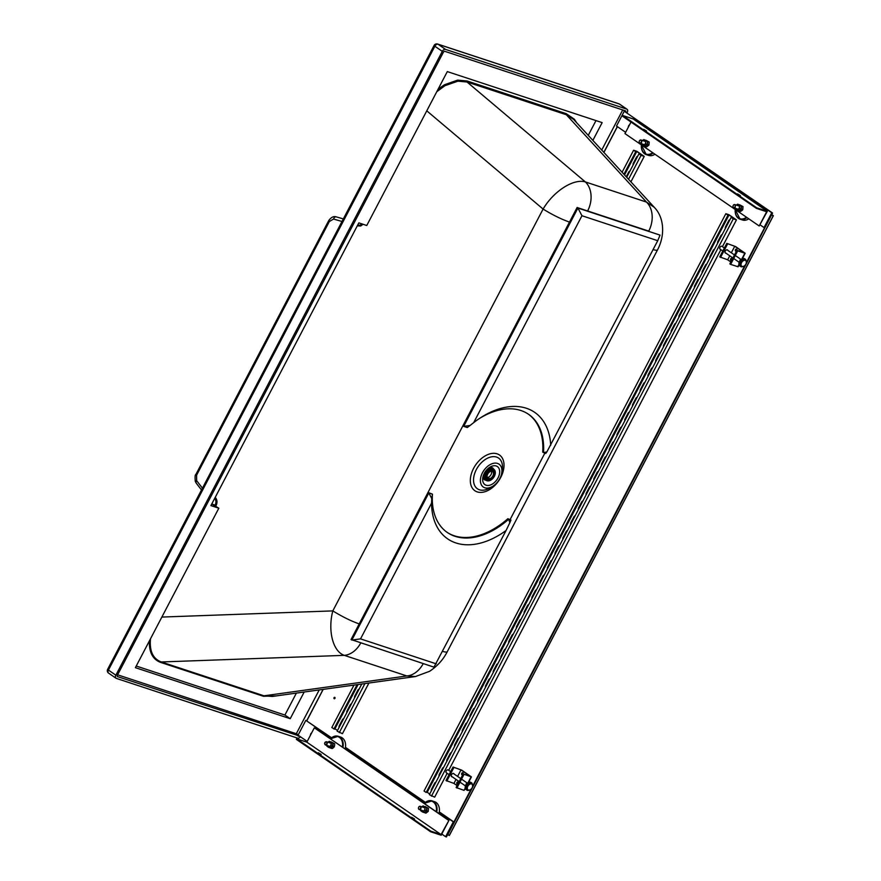 <?xml version="1.0" encoding="UTF-8"?>
<svg xmlns="http://www.w3.org/2000/svg" width="881" height="881" viewBox="0 0 881 881"><rect width="100%" height="100%" fill="white"/><g stroke="black" fill="none" stroke-linecap="round" stroke-linejoin="round"><path stroke-width="1.32" d="M498.877 468.252A10.968 7.07 -55.5 0 1 499.549 473.394A10.968 7.07 -55.5 0 1 492.083 484.231A10.968 7.07 -55.5 0 1 483.449 482.964A10.968 7.07 -55.5 0 1 487.545 469.011A10.968 7.07 -55.5 0 1 498.877 468.252M500.926 466.302A13.876 8.942 -55.5 0 1 501.774 472.8A13.876 8.942 -55.5 0 1 492.336 486.521A13.876 8.942 -55.5 0 1 481.411 484.913A13.876 8.942 -55.5 0 1 486.587 467.26A13.876 8.942 -55.5 0 1 500.926 466.302M438.099 89.19L444.476 84.752L457.602 80.127L466.963 80.953L566.263 113.682A0.848 0.639 -71.8 0 0 566.351 114.739L573.608 119.398L654.275 207.321L646.467 202.068A23.203 17.444 108.2 0 1 648.735 231.097L587.627 210.966A23.203 17.444 108.2 0 0 585.358 181.927C573.586 178.347 553.609 191.177 543.092 209.061C552.464 214.843 561.263 219.193 569.489 222.1L569.489 222.089M569.489 222.1L359.217 623.924C350.99 621.017 342.191 616.667 332.82 610.896C327.721 630.146 332.655 651.433 344.317 655.354L406.835 675.958L415.436 676.553L272.306 696.453L264.003 695.814L406.835 675.958A23.203 17.444 -71.8 0 0 423.232 663.602M415.436 676.553L429.532 671.333C437.339 666.179 443.242 659.638 447.273 651.687L657.545 249.852A23.203 3.282 -152.4 0 1 653.074 249.609M447.273 651.687A23.203 3.282 -152.4 0 1 442.802 651.444M436.789 91.701L444.971 85.688L457.911 81.173L467.04 82.01L585.358 181.927L646.467 202.068L566.351 114.739L467.04 82.01A0.848 0.639 -71.8 0 1 466.963 80.953M214.92 505.518L215.151 505.088C216.274 502.655 216.131 500.397 214.711 498.316M360.725 643.009A23.203 17.444 -71.8 0 1 344.317 655.354L161.278 661.961C152.964 658.812 149.363 651.103 150.486 638.813M299.309 735.987L117.316 676.542L117.173 675.628L443.617 51.803L444.531 51.241L625.796 110.973L625.851 112.052M357.312 225.822L360.714 225.988L363.071 224.281M619.905 104.398A2.951 1.905 124.5 0 0 619.64 104.167A2.951 1.905 124.5 0 0 619.321 104.002L438.066 44.259A2.951 2.225 -71.8 0 0 437.626 44.05A2.951 2.951 0 0 0 434.091 45.482L107.647 669.318A2.951 2.951 0 0 0 108.594 673.117L108.594 673.117A2.951 1.905 124.5 0 0 108.914 673.271M626.997 112.834L627.261 112.328A2.951 1.905 -55.5 0 0 627.085 109.288A2.951 1.905 -55.5 0 0 626.765 109.123L445.5 49.391L438.066 44.259A2.951 1.905 124.5 0 0 434.862 46.241L434.091 45.482M626.765 109.123L619.321 104.002A2.951 2.225 -71.8 0 0 618.891 103.793L437.626 44.05M300.432 736.769A2.951 1.905 -55.5 0 1 297.613 738.135L116.347 678.392A2.951 1.905 -55.5 0 1 116.028 678.238A2.951 1.905 -55.5 0 1 115.863 675.198L108.418 670.078A2.951 1.905 124.5 0 0 108.594 673.117L116.028 678.238M341.993 221.483L333.569 219.061L329.34 221.505L196.573 475.222L196.661 480.685A2.951 1.806 142.4 0 0 196.221 483.129L201.496 489.968M333.569 219.061A2.951 2.004 -73.9 0 1 336.278 216.869L336.278 216.869A2.951 2.004 -73.9 0 1 336.333 216.891L343.337 218.906M115.863 675.198L442.295 51.362A2.951 1.905 -55.5 0 1 445.5 49.391M442.295 51.362L434.862 46.241L108.418 670.078L107.647 669.318M357.532 225.382L360.153 225.107L361.959 223.917M479.077 418.717A71.713 46.197 124.5 0 1 528.633 414.345A71.713 46.197 124.5 0 1 543.511 452.669L546.892 451.898L545.791 453.429L542.707 452.129A71.713 46.197 124.5 0 0 528.237 414.07M577.121 207.498L462.888 425.82L463.681 426.36L470.08 425.479L467.293 427.549L463.681 426.36L577.925 208.048L577.121 207.498L660.034 235.117L577.925 208.048L581.956 215.735L473.681 422.638L470.08 425.479M660.034 235.117L657.733 240.7L581.956 215.735M546.892 451.898L657.733 240.7M550.702 445.246A76.779 49.457 124.5 0 0 480.343 417.891A76.779 49.457 124.5 0 0 473.681 422.638M507.863 518.722L508.656 519.272A71.713 46.197 124.5 0 1 447.317 532.487A71.713 46.197 124.5 0 1 432.439 494.153L431.8 498.624L428.827 492.964L432.439 494.153L428.034 492.413L351.045 639.529L433.959 667.148L506.079 530.505L509.868 522.631L508.656 519.272L510.947 520.032L507.863 518.722A71.713 46.197 124.5 0 1 446.92 532.212M431.8 498.624L431.547 503.172L360.527 638.879L351.849 640.08L428.827 492.964L428.034 492.413M360.527 638.879L436.304 663.856M431.547 503.172A76.779 49.457 124.5 0 0 506.079 530.505M510.947 520.032L509.868 522.631M117.602 674.813L296.313 733.719L319.219 689.933M601.734 150.056L622.713 109.96M136.236 666.036L284.915 715.042L290.223 718.698L304.187 692.014M592.858 140.376L602.152 122.624L447.306 71.592L366.771 225.503L358.842 222.882L210.911 505.595L218.829 508.205L135.388 667.666L290.223 718.698M284.915 715.042L296.39 693.105M588.255 135.355L595.985 120.587M215.327 497.413C217.222 499.802 217.486 502.522 216.109 505.562L211.759 503.965L218.829 508.205M485.53 477.898A5.066 3.26 124.5 0 0 485.585 477.931L487.391 479.176A5.066 3.26 -55.5 0 1 487.094 473.967A5.066 3.26 -55.5 0 1 493.129 470.839A5.066 3.26 -55.5 0 1 493.437 476.048A5.066 3.26 -55.5 0 1 487.391 479.176M486.015 479.275A6.156 3.965 124.5 0 0 487.479 479.231M494.12 476.28A6.156 3.965 -55.5 0 1 486.775 480.079A6.156 3.965 -55.5 0 1 486.4 473.736A6.156 3.965 -55.5 0 1 493.756 469.936A6.156 3.965 -55.5 0 1 494.12 476.28M495.122 471.324A6.751 4.35 124.5 0 0 495.078 471.17A6.751 4.35 124.5 0 0 493.823 469.265A6.751 4.35 124.5 0 0 485.772 473.438A6.751 4.35 124.5 0 0 486.169 480.387A6.751 4.35 124.5 0 0 488.393 480.883A6.751 4.35 124.5 0 0 488.559 480.861M494.34 476.346A6.508 4.196 -55.5 0 1 488.713 480.85A6.508 4.196 -55.5 0 1 486.191 473.67A6.508 4.196 -55.5 0 1 491.235 469.276A6.508 4.196 -55.5 0 1 495.166 471.478A6.508 4.196 -55.5 0 1 494.34 476.346M489.34 467.547A7.169 4.625 124.5 0 1 491.807 467.514A7.169 4.625 124.5 0 1 492.754 468.02A7.169 4.625 124.5 0 1 493.635 469.133A6.751 4.35 124.5 0 0 493.415 468.989A6.751 4.35 124.5 0 0 492.688 468.626A6.751 4.35 124.5 0 0 489.495 468.989A6.751 4.35 124.5 0 0 485.354 473.152A6.751 4.35 124.5 0 0 484.363 476.434A6.751 4.35 124.5 0 0 485.761 480.101A6.751 4.35 124.5 0 0 485.971 480.233A7.169 4.625 124.5 0 1 485.222 480.101A7.169 4.625 124.5 0 1 484.627 479.826A7.169 4.625 124.5 0 1 482.964 476.852M493.239 468.868A6.751 4.35 124.5 0 0 493.063 468.747A6.751 4.35 124.5 0 0 492.336 468.384A6.751 4.35 124.5 0 0 485.013 472.91A6.751 4.35 124.5 0 0 485.409 479.859A6.751 4.35 124.5 0 0 485.585 479.98M483.273 475.751A6.751 4.35 124.5 0 0 484.671 479.352A6.751 4.35 124.5 0 0 484.825 479.451M492.479 468.351A6.751 4.35 124.5 0 0 492.325 468.24A6.751 4.35 124.5 0 0 491.598 467.877A6.751 4.35 124.5 0 0 488.426 468.229M493.217 470.906A6.156 3.965 124.5 0 0 492.732 469.518M493.129 470.839L491.323 469.595A5.066 3.26 124.5 0 0 491.268 469.562M487.865 473.791A4.152 2.676 -55.5 0 1 492.622 471.588A4.152 2.676 -55.5 0 1 492.468 476.522A4.152 2.676 -55.5 0 1 487.909 478.427A4.152 2.676 -55.5 0 1 487.479 474.529L487.865 473.791M491.499 471.269A4.152 2.676 -55.5 0 1 488.118 477.326A135.817 102.097 -71.8 0 0 487.931 477.711A4.537 2.918 -55.5 0 1 487.358 477.832M487.446 477.965A4.152 2.676 -55.5 0 0 488.878 477.854L488.118 477.326M337.5 730.481L334.725 728.664M636.776 151.466L634.661 150.772L635.73 151.697L633.604 150.233L636.776 151.268L644.22 156.4L641.049 155.353L638.923 153.889L643.152 155.86L636.776 151.466L624.53 174.901M358.115 684.515L334.989 728.752M339.108 727.409A1.894 1.432 108.2 0 1 339.306 725.691L342.401 719.766A1.894 1.432 108.2 0 1 343.634 718.753M346.839 712.608A1.894 1.432 108.2 0 1 347.048 710.89L350.142 704.965A1.894 1.432 108.2 0 1 351.365 703.952M354.58 697.807A1.894 1.432 108.2 0 1 354.779 696.078L357.873 690.164A1.894 1.432 108.2 0 1 359.107 689.151M626.259 176.784L628.715 172.081A1.894 1.432 108.2 0 1 629.937 171.068M633.153 164.923A1.894 1.432 108.2 0 1 633.351 163.194L636.445 157.281A1.894 1.432 108.2 0 1 637.679 156.267M368.919 683.017L342.434 733.686L337.137 731.186L361.794 684.008M644.22 156.4L630.906 181.849M641.049 155.353L628.538 179.272M364.91 683.579L339.262 732.64M343.26 719.469A1.894 1.432 -71.8 0 0 342.929 719.942L339.835 725.856A1.894 1.432 -71.8 0 0 339.625 726.407M350.99 704.668A1.894 1.432 -71.8 0 0 350.671 705.141L347.577 711.055A1.894 1.432 -71.8 0 0 347.367 711.606M358.732 689.867A1.894 1.432 -71.8 0 0 358.402 690.341L355.307 696.254A1.894 1.432 -71.8 0 0 355.098 696.805M629.563 171.784A1.894 1.432 -71.8 0 0 629.243 172.258L626.644 177.213M637.304 156.983A1.894 1.432 -71.8 0 0 636.974 157.446L633.88 163.37A1.894 1.432 -71.8 0 0 633.67 163.921M638.923 153.889L626.699 177.268M357.785 684.57L334.472 729.16L331.818 727.519L353.997 685.088M633.604 150.233L622.096 172.247M635.73 151.697L623.935 174.251M357.113 684.658L333.943 728.983M636.258 151.862L624.332 174.68M429.73 793.968L426.966 792.151M729.016 214.953L726.902 214.248L727.959 215.173L725.834 213.709L729.005 214.755L736.45 219.876L733.278 218.84L731.153 217.376L735.393 219.336L729.016 214.953L427.23 792.239M431.338 790.896A1.894 1.432 108.2 0 1 431.536 789.167L434.641 783.253A1.894 1.432 108.2 0 1 435.864 782.24M439.079 776.084A1.894 1.432 108.2 0 1 439.278 774.366L442.372 768.452A1.894 1.432 108.2 0 1 443.606 767.439M446.81 761.283A1.894 1.432 108.2 0 1 447.019 759.565L450.114 753.64A1.894 1.432 108.2 0 1 451.336 752.627M454.552 746.482A1.894 1.432 108.2 0 1 454.75 744.764L457.856 738.84A1.894 1.432 108.2 0 1 459.078 737.826M462.294 731.682A1.894 1.432 108.2 0 1 462.492 729.964L465.586 724.039A1.894 1.432 108.2 0 1 466.82 723.026M470.025 716.881A1.894 1.432 108.2 0 1 470.234 715.163L473.328 709.238A1.894 1.432 108.2 0 1 474.551 708.225M477.766 702.08A1.894 1.432 108.2 0 1 477.965 700.362L481.07 694.437A1.894 1.432 108.2 0 1 482.292 693.424M485.508 687.279A1.894 1.432 108.2 0 1 485.706 685.55L488.801 679.636A1.894 1.432 108.2 0 1 490.034 678.623M493.239 672.478A1.894 1.432 108.2 0 1 493.448 670.749L496.543 664.836A1.894 1.432 108.2 0 1 497.765 663.822M500.981 657.667A1.894 1.432 108.2 0 1 501.179 655.949L504.284 650.035A1.894 1.432 108.2 0 1 505.507 649.011M508.722 642.866A1.894 1.432 108.2 0 1 508.921 641.148L512.015 635.223A1.894 1.432 108.2 0 1 513.249 634.21M516.453 628.065A1.894 1.432 108.2 0 1 516.662 626.347L519.757 620.422A1.894 1.432 108.2 0 1 520.979 619.409M524.195 613.264A1.894 1.432 108.2 0 1 524.393 611.546L527.499 605.621A1.894 1.432 108.2 0 1 528.721 604.608M531.937 598.463A1.894 1.432 108.2 0 1 532.135 596.745L535.23 590.821A1.894 1.432 108.2 0 1 536.463 589.807M539.668 583.663A1.894 1.432 108.2 0 1 539.877 581.934L542.971 576.02A1.894 1.432 108.2 0 1 544.194 575.007M547.409 568.862A1.894 1.432 108.2 0 1 547.608 567.133L550.713 561.219A1.894 1.432 108.2 0 1 551.935 560.206M555.151 554.05A1.894 1.432 108.2 0 1 555.349 552.332L558.444 546.418A1.894 1.432 108.2 0 1 559.677 545.394M562.882 539.249A1.894 1.432 108.2 0 1 563.091 537.531L566.186 531.606A1.894 1.432 108.2 0 1 567.408 530.593M570.624 524.448A1.894 1.432 108.2 0 1 570.822 522.73L573.927 516.806A1.894 1.432 108.2 0 1 575.15 515.792M578.365 509.647A1.894 1.432 108.2 0 1 578.564 507.93L581.658 502.005A1.894 1.432 108.2 0 1 582.892 500.992M586.096 494.847A1.894 1.432 108.2 0 1 586.306 493.129L589.4 487.204A1.894 1.432 108.2 0 1 590.622 486.191M593.838 480.046A1.894 1.432 108.2 0 1 594.036 478.317L597.142 472.403A1.894 1.432 108.2 0 1 598.364 471.39M601.58 465.245A1.894 1.432 108.2 0 1 601.778 463.516L604.873 457.602A1.894 1.432 108.2 0 1 606.106 456.589M609.311 450.433A1.894 1.432 108.2 0 1 609.52 448.715L612.614 442.802A1.894 1.432 108.2 0 1 613.837 441.777M617.052 435.632A1.894 1.432 108.2 0 1 617.251 433.915L620.356 427.99A1.894 1.432 108.2 0 1 621.579 426.977M624.794 420.832A1.894 1.432 108.2 0 1 624.992 419.114L628.087 413.189A1.894 1.432 108.2 0 1 629.32 412.176M632.525 406.031A1.894 1.432 108.2 0 1 632.734 404.313L635.829 398.388A1.894 1.432 108.2 0 1 637.051 397.375M640.267 391.23A1.894 1.432 108.2 0 1 640.465 389.512L643.571 383.587A1.894 1.432 108.2 0 1 644.793 382.574M648.009 376.429A1.894 1.432 108.2 0 1 648.207 374.7L651.301 368.787A1.894 1.432 108.2 0 1 652.535 367.773M655.739 361.628A1.894 1.432 108.2 0 1 655.949 359.9L659.043 353.986A1.894 1.432 108.2 0 1 660.265 352.973M663.481 346.817A1.894 1.432 108.2 0 1 663.679 345.099L666.785 339.185A1.894 1.432 108.2 0 1 668.007 338.161M671.223 332.016A1.894 1.432 108.2 0 1 671.421 330.298L674.516 324.373A1.894 1.432 108.2 0 1 675.749 323.36M678.954 317.215A1.894 1.432 108.2 0 1 679.163 315.497L682.257 309.572A1.894 1.432 108.2 0 1 683.48 308.559M686.695 302.414A1.894 1.432 108.2 0 1 686.894 300.696L689.999 294.772A1.894 1.432 108.2 0 1 691.222 293.758M694.437 287.613A1.894 1.432 108.2 0 1 694.635 285.896L697.73 279.971A1.894 1.432 108.2 0 1 698.963 278.958M702.168 272.813A1.894 1.432 108.2 0 1 702.377 271.084L705.472 265.17A1.894 1.432 108.2 0 1 706.694 264.157M709.91 258.012A1.894 1.432 108.2 0 1 710.108 256.283L713.214 250.369A1.894 1.432 108.2 0 1 714.436 249.356M717.652 243.2A1.894 1.432 108.2 0 1 717.85 241.482L720.944 235.568A1.894 1.432 108.2 0 1 722.178 234.544M725.382 228.399A1.894 1.432 108.2 0 1 725.592 226.681L728.686 220.757A1.894 1.432 108.2 0 1 729.909 219.743M447.141 773.32L434.663 797.173L429.366 794.662L731.153 217.376M736.45 219.876L722.442 246.669M720.867 249.686L448.715 770.302M733.278 218.84L431.492 796.127M435.489 782.956A1.894 1.432 -71.8 0 0 435.17 783.429L432.064 789.343A1.894 1.432 -71.8 0 0 431.855 789.894M443.231 768.155A1.894 1.432 -71.8 0 0 442.901 768.617L439.806 774.542A1.894 1.432 -71.8 0 0 439.597 775.093M450.962 753.354A1.894 1.432 -71.8 0 0 450.643 753.817L447.548 759.741A1.894 1.432 -71.8 0 0 447.339 760.292M458.704 738.542A1.894 1.432 -71.8 0 0 458.384 739.016L455.279 744.941A1.894 1.432 -71.8 0 0 455.07 745.491M466.445 723.742A1.894 1.432 -71.8 0 0 466.115 724.215L463.021 730.14A1.894 1.432 -71.8 0 0 462.811 730.69M474.176 708.941A1.894 1.432 -71.8 0 0 473.857 709.414L470.762 715.339A1.894 1.432 -71.8 0 0 470.553 715.879M481.918 694.14A1.894 1.432 -71.8 0 0 481.599 694.613L478.493 700.527A1.894 1.432 -71.8 0 0 478.284 701.078M489.66 679.339A1.894 1.432 -71.8 0 0 489.329 679.813L486.235 685.726A1.894 1.432 -71.8 0 0 486.026 686.277M497.391 664.538A1.894 1.432 -71.8 0 0 497.071 665.001L493.977 670.926A1.894 1.432 -71.8 0 0 493.767 671.476M505.132 649.738A1.894 1.432 -71.8 0 0 504.813 650.2L501.707 656.125A1.894 1.432 -71.8 0 0 501.498 656.675M512.874 634.926A1.894 1.432 -71.8 0 0 512.544 635.399L509.449 641.324A1.894 1.432 -71.8 0 0 509.24 641.875M520.605 620.125A1.894 1.432 -71.8 0 0 520.286 620.598L517.191 626.523A1.894 1.432 -71.8 0 0 516.982 627.074M528.347 605.324A1.894 1.432 -71.8 0 0 528.027 605.798L524.922 611.722A1.894 1.432 -71.8 0 0 524.713 612.262M536.089 590.523A1.894 1.432 -71.8 0 0 535.758 590.997L532.664 596.911A1.894 1.432 -71.8 0 0 532.454 597.461M543.819 575.722A1.894 1.432 -71.8 0 0 543.5 576.196L540.405 582.11A1.894 1.432 -71.8 0 0 540.196 582.66M551.561 560.922A1.894 1.432 -71.8 0 0 551.242 561.384L548.136 567.309A1.894 1.432 -71.8 0 0 547.927 567.86M559.303 546.121A1.894 1.432 -71.8 0 0 558.972 546.583L555.878 552.508A1.894 1.432 -71.8 0 0 555.669 553.059M567.034 531.309A1.894 1.432 -71.8 0 0 566.714 531.783L563.62 537.707A1.894 1.432 -71.8 0 0 563.411 538.258M574.775 516.508A1.894 1.432 -71.8 0 0 574.456 516.982L571.351 522.907A1.894 1.432 -71.8 0 0 571.141 523.457M582.517 501.707A1.894 1.432 -71.8 0 0 582.187 502.181L579.092 508.106A1.894 1.432 -71.8 0 0 578.883 508.645M590.248 486.907A1.894 1.432 -71.8 0 0 589.929 487.38L586.834 493.294A1.894 1.432 -71.8 0 0 586.625 493.845M597.99 472.106A1.894 1.432 -71.8 0 0 597.67 472.579L594.565 478.493A1.894 1.432 -71.8 0 0 594.356 479.044M605.732 457.305A1.894 1.432 -71.8 0 0 605.401 457.768L602.307 463.692A1.894 1.432 -71.8 0 0 602.097 464.243M613.462 442.504A1.894 1.432 -71.8 0 0 613.143 442.967L610.048 448.892A1.894 1.432 -71.8 0 0 609.839 449.442M621.204 427.692A1.894 1.432 -71.8 0 0 620.885 428.166L617.779 434.091A1.894 1.432 -71.8 0 0 617.57 434.641M628.946 412.892A1.894 1.432 -71.8 0 0 628.616 413.365L625.521 419.29A1.894 1.432 -71.8 0 0 625.312 419.841M636.677 398.091A1.894 1.432 -71.8 0 0 636.357 398.564L633.263 404.489A1.894 1.432 -71.8 0 0 633.054 405.029M644.418 383.29A1.894 1.432 -71.8 0 0 644.099 383.764L640.994 389.677A1.894 1.432 -71.8 0 0 640.784 390.228M652.16 368.489A1.894 1.432 -71.8 0 0 651.83 368.963L648.735 374.877A1.894 1.432 -71.8 0 0 648.526 375.427M659.891 353.688A1.894 1.432 -71.8 0 0 659.572 354.151L656.477 360.076A1.894 1.432 -71.8 0 0 656.268 360.626M667.633 338.888A1.894 1.432 -71.8 0 0 667.313 339.35L664.208 345.275A1.894 1.432 -71.8 0 0 663.999 345.826M675.375 324.076A1.894 1.432 -71.8 0 0 675.044 324.549L671.95 330.474A1.894 1.432 -71.8 0 0 671.74 331.025M683.105 309.275A1.894 1.432 -71.8 0 0 682.786 309.749L679.692 315.673A1.894 1.432 -71.8 0 0 679.482 316.224M690.847 294.474A1.894 1.432 -71.8 0 0 690.528 294.948L687.422 300.873A1.894 1.432 -71.8 0 0 687.213 301.412M698.589 279.673A1.894 1.432 -71.8 0 0 698.259 280.147L695.164 286.061A1.894 1.432 -71.8 0 0 694.955 286.611M706.32 264.873A1.894 1.432 -71.8 0 0 706 265.346L702.906 271.26A1.894 1.432 -71.8 0 0 702.697 271.811M714.062 250.072A1.894 1.432 -71.8 0 0 713.742 250.534L710.637 256.459A1.894 1.432 -71.8 0 0 710.427 257.01M721.803 235.271A1.894 1.432 -71.8 0 0 721.473 235.734L718.378 241.658A1.894 1.432 -71.8 0 0 718.169 242.209M729.534 220.459A1.894 1.432 -71.8 0 0 729.215 220.933L726.12 226.858A1.894 1.432 -71.8 0 0 725.911 227.408M728.488 215.349L426.173 792.471L424.047 791.006L725.834 213.709M727.959 215.173L426.173 792.471M731.99 258.673A1.057 0.793 -71.8 0 0 731.428 260.38M732.1 259.521A1.057 0.793 -71.8 0 0 730.646 258.937A1.057 0.793 -71.8 0 0 731.781 260.137M736.824 249.422A1.057 0.793 -71.8 0 0 736.263 251.129M736.615 250.887A1.057 0.793 108.2 0 1 735.481 249.686A1.057 0.793 108.2 0 1 736.912 250.347M725.944 253.177A1.894 1.222 -55.5 0 1 725.57 253.133A1.894 1.222 -55.5 0 1 725.371 253.034A1.894 1.222 -55.5 0 1 725.338 250.931A1.894 1.222 -55.5 0 1 727.31 249.808A1.894 1.222 -55.5 0 1 727.519 249.907A1.894 1.222 -55.5 0 1 727.86 250.402M737.694 250.887L745.161 253.265L735.525 246.537L726.803 243.387L734.732 246.284L744.038 252.682L736.901 250.336L737.694 250.887L730.635 264.399L738.102 266.778L739.071 264.917M736.901 250.336L729.842 263.848L730.635 264.399M726.803 243.387L719.733 256.889L727.673 259.785L730.823 261.954M727.596 243.938L720.537 257.439M734.732 246.284L731.329 252.781M729.754 255.798L727.673 259.785M740.282 266.15A4.328 2.786 -55.5 0 1 739.809 265.919A4.328 2.786 -55.5 0 1 739.743 261.117A4.328 2.786 -55.5 0 1 744.247 258.562A4.328 2.786 -55.5 0 1 744.709 258.794L745.645 259.432A4.328 2.786 -55.5 0 0 745.172 259.201A4.328 2.786 -55.5 0 0 740.679 261.756A4.328 2.786 -55.5 0 0 740.734 266.558A4.328 2.786 -55.5 0 0 741.207 266.789M721.77 246.24A1.685 1.09 -55.5 0 1 721.957 246.328L724.38 248.001L721.957 246.328A1.685 1.09 -55.5 0 0 721.77 246.24A1.685 1.09 -55.5 0 0 720.019 247.231A1.685 1.09 -55.5 0 0 720.041 249.114A1.685 1.09 -55.5 0 1 720.019 247.231A1.685 1.09 -55.5 0 1 721.77 246.24M739.104 262.571L740.381 259.432L740.976 259.62M720.218 249.202A1.685 1.09 -55.5 0 1 720.041 249.114L722.805 251.019L720.041 249.114A1.685 1.09 -55.5 0 0 720.218 249.202M458.252 782.306A1.057 0.793 -71.8 0 0 457.691 784.013M458.362 783.154A1.057 0.793 -71.8 0 0 456.909 782.57A1.057 0.793 -71.8 0 0 458.043 783.771M463.087 773.055A1.057 0.793 -71.8 0 0 462.525 774.762M462.877 774.52A1.057 0.793 108.2 0 1 461.743 773.32A1.057 0.793 108.2 0 1 463.175 773.981L471.423 776.899L461.787 770.17L453.065 767.021L460.994 769.917L470.3 776.315L463.164 773.97L456.105 787.482L464.034 790.378L465.333 788.55M452.217 776.811A1.894 1.222 -55.5 0 1 451.843 776.767A1.894 1.222 -55.5 0 1 451.634 776.668A1.894 1.222 -55.5 0 1 451.601 774.564A1.894 1.222 -55.5 0 1 453.583 773.441A1.894 1.222 -55.5 0 1 453.781 773.54A1.894 1.222 -55.5 0 1 454.122 774.036M463.957 774.52L456.898 788.032M453.065 767.021L446.006 780.522L453.935 783.418L457.085 785.588M453.858 767.571L446.799 781.073M460.994 769.917L457.591 776.414M456.017 779.432L453.935 783.418M466.545 789.783A4.328 2.786 -55.5 0 1 466.071 789.552A4.328 2.786 -55.5 0 1 466.016 784.751A4.328 2.786 -55.5 0 1 470.509 782.196A4.328 2.786 -55.5 0 1 470.972 782.427L471.908 783.066A4.328 2.786 -55.5 0 0 471.434 782.835A4.328 2.786 -55.5 0 0 466.941 785.389A4.328 2.786 -55.5 0 0 467.007 790.191A4.328 2.786 -55.5 0 0 467.47 790.422M448.033 769.873A1.685 1.09 -55.5 0 1 448.22 769.961L450.654 771.635L448.22 769.961A1.685 1.09 -55.5 0 0 448.033 769.873A1.685 1.09 -55.5 0 0 446.282 770.864A1.685 1.09 -55.5 0 0 446.304 772.747A1.685 1.09 -55.5 0 1 446.282 770.864A1.685 1.09 -55.5 0 1 448.033 769.873M465.366 786.204L466.644 783.066L467.238 783.264M446.491 772.835A1.685 1.09 -55.5 0 1 446.304 772.747L449.079 774.652L446.304 772.747A1.685 1.09 -55.5 0 0 446.491 772.835M771.767 212.773L772.56 213.026L764.829 227.838L764.036 227.573L771.767 212.773L624.244 111.226L772.56 213.026M624.244 111.226L616.513 126.038L625.631 132.315M760.204 224.941L764.036 227.573M629.519 124.86A2.114 1.586 -71.8 0 0 628.318 127.172M629.596 124.717L628.241 127.327M445.61 836.686L446.403 836.95L454.133 822.149L453.341 821.885L445.61 836.686L441.777 834.054M331.52 737.749L305.828 720.35L298.086 735.15L307.205 741.428M345.451 747.341L425.358 802.338M439.278 811.919L454.133 822.149M305.828 720.35L331.333 737.904M345.407 747.595L425.16 802.492M439.234 812.172L453.341 821.885M310.475 735.183A2.114 1.586 108.2 0 1 311.676 732.871M310.398 735.327L311.753 732.728M649.198 142.028L645.718 140.167L649.198 142.028L648.934 145.123L646.687 146.841L644.044 145.607A2.742 2.059 108.2 0 0 646.169 145.442L645.189 146.345M647.711 141.533L647.447 144.627L648.934 145.123M647.447 144.627L646.169 145.442L647.139 144.528L647.403 141.434L643.912 139.572L647.403 141.434M741.273 209.215L742.771 209.7L741.791 210.614L740.514 211.418L739.027 210.933L741.273 209.215L741.538 206.121L739.467 204.788M739.027 210.933L737.871 210.196A2.742 2.059 -71.8 0 0 739.996 210.019L738.718 210.834L737.221 210.339L739.478 208.621L740.965 209.105L739.996 210.019M739.544 204.744L743.024 206.606L742.771 209.7M741.538 206.121L743.024 206.606M643.912 139.572L642.634 140.387A2.742 2.059 108.2 0 0 642.48 140.508L642.634 140.387A2.742 2.059 -71.8 0 1 644.76 140.211A2.742 2.059 108.2 0 1 645.63 142.447L645.652 144.044L643.394 145.761L644.881 146.246L646.169 145.442M645.652 144.044L647.139 144.528M645.905 140.949L645.63 142.447A2.742 2.059 108.2 0 1 644.374 144.847A2.742 2.059 108.2 0 1 642.249 145.024L641.401 144.385L641.379 142.788M643.394 145.761L642.249 145.024A2.742 2.059 108.2 0 1 641.434 143.713M735.206 207.365L735.228 208.962L736.076 209.601A2.742 2.059 -71.8 0 0 738.201 209.425A2.742 2.059 -71.8 0 0 739.456 207.024L739.743 205.526L738.586 204.788A2.742 2.059 108.2 0 1 739.456 207.024L739.478 208.621M735.261 208.29A2.742 2.059 -71.8 0 0 736.076 209.601L737.221 210.339M737.749 204.15L738.586 204.788A2.742 2.059 -71.8 0 0 736.461 204.965L736.307 205.086A2.742 2.059 -71.8 0 1 736.461 204.965L737.749 204.15L741.229 206.022L740.965 209.105M739.743 205.526L741.229 206.022M641.247 140.134A1.685 1.266 108.2 0 1 639.694 143.096A1.685 1.266 108.2 0 1 641.247 140.134M639.65 142.81A1.421 1.068 -71.8 0 0 640.961 140.31A1.421 1.068 -71.8 0 0 639.65 142.81M733.521 207.685A1.685 1.266 -71.8 0 0 734.82 204.601A1.685 1.266 -71.8 0 0 733.521 207.685M734.787 204.899A1.421 1.068 108.2 0 1 733.477 207.398A1.421 1.068 108.2 0 1 734.787 204.899M740.392 195.626L737.518 193.919L740.392 195.626M646.566 131.038L643.681 129.342L646.566 131.038M766.646 211.737L759.191 225.988L767.329 211.308L756.757 207.839L756.46 208.39L766.646 211.737M631.005 122.041L624.959 133.593L759.191 225.988M767.329 211.308L633.098 118.924L622.526 115.444L622.228 116.006L756.46 208.39M622.526 115.444L756.757 207.839M654.935 154.219A10.55 7.929 108.2 0 1 648.647 155.408L646.269 154.627A10.55 7.929 108.2 0 1 641.412 144.913M735.25 209.502A10.55 7.929 -71.8 0 0 740.095 219.204L742.474 219.986A10.55 7.929 -71.8 0 0 748.762 218.807M326.818 744.5L326.851 746.097L328.844 747.473L331.091 745.755L332.589 746.24L331.608 747.154A2.742 2.059 -71.8 0 1 329.483 747.33L330.639 748.068L332.897 746.35L333.15 743.256L331.08 741.923M331.157 741.879L334.648 743.74L334.67 745.337L333.414 747.749L332.126 748.553L330.639 748.068M332.897 746.35L334.384 746.835M333.15 743.256L334.648 743.74M426.988 807.833L426.723 810.927L428.21 811.412L428.474 808.329L424.983 806.456L428.474 808.329M424.466 812.645L423.32 811.908A2.742 2.059 -71.8 0 0 425.446 811.731L424.466 812.645L425.964 813.141L428.21 811.412M426.723 810.927L425.446 811.731L426.415 810.828L426.679 807.734L424.036 806.511A2.742 2.059 108.2 0 1 424.906 808.736L424.928 810.333L426.415 810.828M331.091 745.755L331.355 742.661L330.21 741.923A2.742 2.059 -71.8 0 0 328.084 742.099L327.93 742.22A2.742 2.059 -71.8 0 1 328.084 742.099L329.362 741.284L332.842 743.157L332.589 746.24M326.873 745.425A2.742 2.059 108.2 0 0 327.688 746.736A2.742 2.059 -71.8 0 0 329.813 746.559A2.742 2.059 -71.8 0 0 331.069 744.159A2.742 2.059 -71.8 0 0 330.21 741.923L329.362 741.284M328.844 747.473L330.331 747.958L331.608 747.154M331.355 742.661L332.842 743.157M423.188 805.873L421.757 806.798A2.742 2.059 108.2 0 1 421.911 806.677A2.742 2.059 108.2 0 1 424.036 806.511L426.679 807.734M425.182 807.249L424.906 808.736A2.742 2.059 108.2 0 1 423.64 811.148L422.671 812.051L421.514 811.313A2.742 2.059 -71.8 0 0 423.64 811.148L424.928 810.333M422.671 812.051L424.157 812.546L425.446 811.731M420.655 809.088L420.678 810.685L421.514 811.313A2.742 2.059 108.2 0 1 420.711 810.013M326.686 741.857A1.685 1.266 -71.8 0 0 325.386 744.941A1.685 1.266 -71.8 0 0 326.686 741.857M325.1 744.533A1.421 1.068 108.2 0 1 326.399 742.033A1.421 1.068 108.2 0 1 325.1 744.533M418.971 809.397A1.685 1.266 108.2 0 1 420.512 806.434A1.685 1.266 108.2 0 1 418.971 809.397M420.226 806.611A1.421 1.068 -71.8 0 0 418.927 809.11A1.421 1.068 -71.8 0 0 420.226 806.611M414.522 818.989L411.647 817.282L414.522 818.989M318.294 752.759L321.18 754.466L318.294 752.759M448.903 820.431L441.172 835.232L430.589 831.752L430.886 831.201L441.062 834.549L448.903 820.431L314.671 728.036L448.506 820.299M430.886 831.201L296.655 738.807L296.357 739.368L430.589 831.752M296.655 738.807L306.83 742.154L441.062 834.549M306.83 742.154L314.275 727.904M345.099 748.971A10.55 7.929 -71.8 0 0 340.672 737.078L338.293 736.296A10.55 7.929 -71.8 0 0 330.408 738.862M424.235 803.45A10.55 7.929 108.2 0 1 432.119 800.884L434.498 801.666A10.55 7.929 108.2 0 1 438.925 813.559M334.835 697.389A0.738 0.551 108.2 0 1 334.163 698.688A0.738 0.551 108.2 0 1 334.835 697.389M462.778 774.608A0.738 0.551 108.2 0 1 463.197 773.331M736.516 250.975A0.738 0.551 108.2 0 1 736.934 249.697M472.238 787.988L447.636 834.968L449.42 835.199M771.525 215.008L773.199 215.856M746.251 263.837L771.47 215.129M492.336 486.521L489.572 488.096A18.644 12.004 -55.5 0 1 479.451 489.781A18.644 12.004 -55.5 0 1 474.892 485.938A18.644 12.004 -55.5 0 1 478.812 465.664A18.644 12.004 -55.5 0 1 496.565 457.085A18.644 12.004 -55.5 0 1 501.113 460.928A18.644 12.004 -55.5 0 1 502.258 469.672L501.774 472.8M471.919 487.424A21.695 13.975 -55.5 0 1 476.467 463.813A21.695 13.975 -55.5 0 1 497.137 453.836A21.695 13.975 -55.5 0 1 500.771 477.348A21.695 13.975 -55.5 0 1 477.216 491.895A21.695 13.975 -55.5 0 1 471.919 487.424M544.865 453.12L510.143 519.482M276.293 695.902L263.408 696.276A0.848 0.639 108.2 0 1 264.003 695.814L161.278 661.961L160.683 662.424L263.408 696.276M160.683 662.424C152.743 659.473 148.988 652.292 149.396 640.894M566.263 113.682L574.39 119.254L576.592 122.646M426.778 110.83L543.092 209.061L332.82 610.896L161.873 617.063M216.109 505.562L215.812 506.123M298.241 734.853L296.379 733.576M625.939 111.887L623.517 110.224M298.582 736.285L293.505 732.794M196.661 480.685L202.432 488.173M196.573 475.222L195.857 474.507C195.064 474.628 194.877 476.94 195.296 481.444L196.221 483.129M329.34 221.505L328.624 220.779L195.857 474.507M744.83 253.232L741.813 259.003M738.95 264.476L737.771 266.734M742.121 266.414A3.48 2.247 124.5 0 0 745.899 264.08A3.48 2.247 124.5 0 0 745.315 260.313A3.48 2.247 124.5 0 0 741.538 262.648A3.48 2.247 124.5 0 0 742.121 266.414M471.093 776.866L468.086 782.636M465.223 788.11L464.034 790.378M468.395 790.048A3.48 2.247 124.5 0 0 472.172 787.713A3.48 2.247 124.5 0 0 471.577 783.947A3.48 2.247 124.5 0 0 467.8 786.281A3.48 2.247 124.5 0 0 468.395 790.048M641.467 144.947A10.12 7.61 -71.8 0 0 644.65 153.393A10.12 7.61 -71.8 0 0 652.645 152.644M653.14 152.986A10.55 7.929 108.2 0 1 646.269 154.627L641.324 144.858M735.15 209.436L740.095 219.204A10.55 7.929 -71.8 0 0 746.978 217.574M746.471 217.222A10.12 7.61 108.2 0 1 738.476 217.981A10.12 7.61 108.2 0 1 735.294 209.535M342.896 747.462A10.55 7.929 -71.8 0 0 338.293 736.296L330.331 738.818M330.474 738.917A10.12 7.61 108.2 0 1 339.383 737.353A10.12 7.61 108.2 0 1 342.368 747.099M424.168 803.395L432.119 800.884A10.55 7.929 108.2 0 1 436.723 812.051M436.194 811.676A10.12 7.61 -71.8 0 0 433.21 801.93A10.12 7.61 -71.8 0 0 424.312 803.494M449.266 835.507L773.298 215.658L771.745 214.59L773.331 215.669M453.924 822.006L470.85 789.629M472.998 785.522L744.588 265.996M746.736 261.888L764.576 227.75M745.976 264.355L472.513 787.482M306.797 720.735L323.195 689.371L306.83 720.757M603.892 152.413L617.372 126.633M617.405 126.655L603.926 152.435M627.085 109.288L619.64 104.167A2.951 2.951 0 0 0 618.891 103.793M343.348 218.906L336.278 216.869C333.58 215.988 331.036 217.288 328.624 220.779M657.545 249.852C665.386 234.985 664.054 217.211 654.275 207.321M484.671 479.352L485.409 479.859M492.325 468.24L493.063 468.747M745.161 253.265L742.287 258.761M739.809 265.919L741.328 266.855C745.855 266.458 747.286 263.981 745.645 259.432M726.935 249.764L734.49 254.961L726.935 249.764M735.283 255.501L741.108 259.51L735.283 255.501M725.03 252.539L732.915 257.968L725.03 252.539M733.708 258.518L738.961 262.142L733.708 258.518M471.423 776.899L468.549 782.394M466.071 789.552L467.591 790.488C472.117 790.092 473.549 787.614 471.908 783.066M453.208 773.397L460.752 778.595L453.208 773.397M461.545 779.134L467.37 783.143L461.545 779.134M451.292 776.172L459.177 781.601L451.292 776.172M459.97 782.152L465.234 785.775L459.97 782.152M644.518 144.726L639.936 143.218M645.575 141.522L640.994 140.013M738.344 209.304L733.774 207.806M739.401 206.099L734.82 204.601M331.014 743.234L326.444 741.736M329.968 746.438L325.386 744.941M424.851 807.822L420.27 806.313M423.794 811.027L419.213 809.518M773.342 215.735L449.387 835.441M617.306 126.589L603.837 152.347M323.096 689.394L306.731 720.691"/></g></svg>
